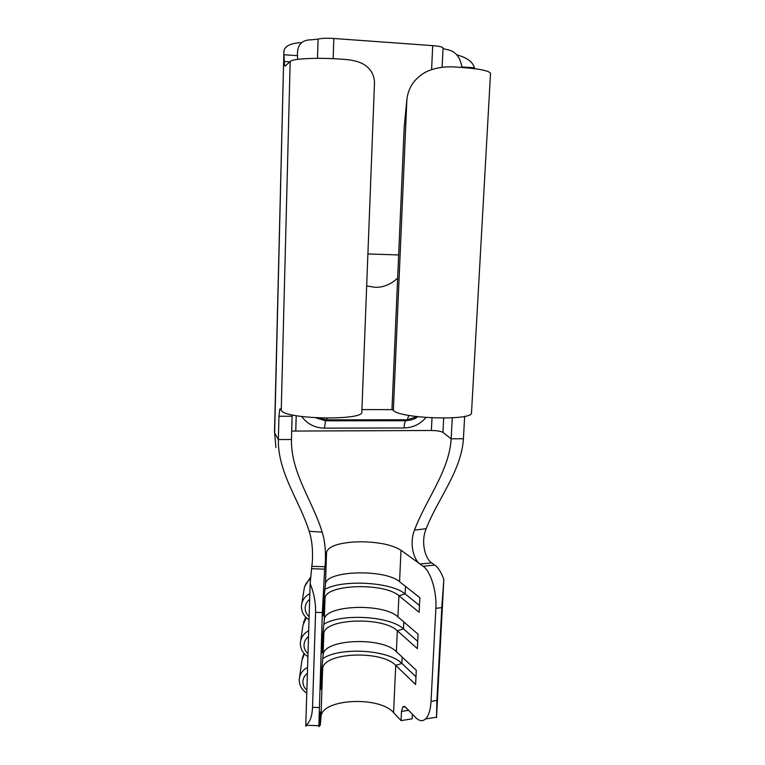 <?xml version="1.0" encoding="UTF-8"?>
<svg xmlns="http://www.w3.org/2000/svg" width="765" height="765" viewBox="0 0 765 765"><rect width="100%" height="100%" fill="white"/><g stroke="black" fill="none" stroke-linecap="round" stroke-linejoin="round"><path stroke-width="1.15" d="M408.615 710.312L401.491 711.431L401.061 720.611L393.573 712.645C379.402 695.72 321.252 698.761 321.013 716.805L320.277 725.373L320.516 711.871L319.512 723.183C319.187 726.827 318.976 727.658 318.881 725.689L322.352 612.583L315.582 612.344C315.763 602.485 313.956 592.923 310.16 583.666L311.804 566.349C312.665 561.787 313.621 544.298 309.156 531.254C299.947 501.305 277.733 472.847 278.364 439.559L278.957 416.265L279.751 409.151L280.306 408.883L281.243 410.317C284.647 419.354 364.025 420.884 361.816 411.953L374.372 85.814C375.108 77.189 372.106 70.361 365.354 65.331C360.879 62.328 354.893 60.435 347.396 59.68C322.591 57.251 292.574 58.283 290.184 61.458L285.249 66.058C284.771 66.335 284.456 64.815 284.312 61.477L283.968 54.745L297.47 55.673L297.451 52.909C297.853 44.169 302.51 39.799 311.441 39.799L318.058 39.149L317.494 58.312M431.69 562.916L419.975 563.977C413.559 559.731 409.16 543.112 414.496 530.116L426.191 528.692C420.607 541.677 425.024 558.613 431.69 562.916L434.778 565.096C438.297 567.659 441.319 572.43 443.843 579.401L441.797 607.62L435.878 608.328L431.039 701.362C430.504 709.949 428.668 715.82 425.522 718.966C422.529 721.605 419.239 721.137 415.663 717.551L405.46 707.08L402.935 706.688L401.491 711.431M333.177 58.685L333.827 38.489L432.713 45.632L431.584 69.672M398.661 254.936L367.898 253.97M426.191 528.692C437.743 498.876 461.505 470.781 463.418 438.737L464.651 416.342M435.878 608.328C436.93 591.536 430.647 571.235 423.15 566.272L401.003 550.265C392.598 544.996 379.555 542.165 361.855 541.773L354.491 541.945C337.652 543.169 328.338 546.583 326.55 552.196L324.666 569.15L322.352 612.583M431.039 701.362L436.882 700.453L436.509 717.57L443.843 579.401M412.392 714.194L412.163 718.823L401.061 720.611M399.569 581.706L419.87 597.714L419.153 612.296L398.919 595.753C384.307 582.375 325.115 584.202 325.001 598.326L323.193 615.959L323.691 601.108L325.479 584.087C325.574 570.441 384.891 568.768 399.569 581.706L401.003 550.265M397.953 616.886L418.072 634.214L417.365 648.624L397.322 630.771C382.835 616.313 323.958 618.502 323.805 633.822L321.96 652.937L322.447 638.268L324.284 619.746C324.417 604.895 383.418 602.849 397.953 616.886L398.919 595.753L405.125 593.936L419.488 605.478M396.366 651.656L416.294 670.283L415.596 684.512L395.734 665.378C381.391 649.868 322.811 652.421 322.629 668.906L320.736 689.466L321.224 674.979L323.098 654.993C323.27 638.966 381.965 636.557 396.366 651.656L397.322 630.771L403.49 628.878L417.719 641.347M436.882 700.453L441.797 607.62M306.373 724.857C306.086 726.635 305.885 726.779 305.751 725.268L305.78 725.249C309.844 722.609 312.091 716.642 312.531 707.348L315.582 612.344M318.881 725.689L305.78 725.249L310.16 583.666M292.154 414.888L291.465 439.502C290.757 472.866 313.115 501.821 322.17 532.163C326.435 545.177 325.622 562.16 324.934 566.712L311.804 566.349M323.844 624.202C341.333 613.186 389.921 615.988 403.49 628.878L403.815 621.935M322.753 658.598C340.243 646.731 388.448 649.619 401.874 663.427L415.978 676.786M324.924 589.394C342.404 579.248 391.403 581.983 405.125 593.936L405.479 586.373M414.496 530.116C425.761 499.784 449.304 471.068 451.159 438.794L452.268 417.853M463.418 438.737L451.159 438.794L442.945 432.397C440.889 431.221 437.025 430.58 431.364 430.485L291.695 431.078M309.156 531.254L322.17 532.163M393.344 410.442L391.976 409.275L404.207 126.856L406.875 99.613C408.233 87.793 414.295 78.728 425.063 72.426C432.952 68.362 442.237 66.517 452.918 66.89C476.222 68.219 488.759 70.351 490.528 73.287L471.508 412.784C473.353 420.951 400.793 418.809 393.344 410.442L406.875 99.613M443.031 48.463L446.291 49.467C454.984 50.72 460.157 56.543 461.821 66.928L474.424 67.789L474.577 68.678M461.802 67.416L461.821 66.928L461.897 67.425M297.709 59.354L297.47 55.673M333.827 38.489C326.272 38.04 321.023 38.26 318.058 39.149M442.113 67.32L443.059 47.946C442.648 46.942 439.206 46.177 432.713 45.632M291.465 439.502L278.364 439.559L274.635 432.933L283.853 52.431C283.719 46.541 289.715 43.251 301.84 42.534M456.973 54.927C466.956 57.605 472.78 61.898 474.424 67.789M366.665 285.957L374.965 287.296C383.15 287.592 390.714 284.532 397.657 278.116M320.277 725.373L319.301 725.344M308.505 636.614C305.704 638.765 304.202 641.558 304.021 644.981C304.001 648.404 305.321 651.283 307.979 653.616M309.662 599.425C306.841 601.615 305.331 604.436 305.149 607.898C305.13 611.369 306.449 614.285 309.127 616.647M307.367 673.343C304.575 675.476 303.093 678.23 302.911 681.615C302.883 685 304.193 687.84 306.841 690.145M361.902 409.591L392.397 409.629M274.635 432.933L275.935 447.621M423.15 566.272L434.778 565.096M393.573 712.645L395.734 665.378L401.874 663.427L402.17 657.078M325.479 584.087L326.55 552.196M324.284 619.746L325.001 598.326L324.006 598.125M323.098 654.993L323.805 633.822L322.906 633.64M321.013 716.805L322.629 668.906L321.807 668.744M312.531 707.348L319.187 707.577M311.46 568.682L324.666 569.15M306.191 617.613L302.959 625.282L300.645 640.869M300.349 643.317L300.396 642.504C301.037 637.245 303.801 633.324 308.687 630.743M304.384 653.817L301.898 660.501L299.507 677.637M299.268 679.827L299.306 679.071C299.928 673.85 302.682 669.968 307.549 667.415M310.466 579.115C306.679 581.706 304.537 585.215 304.03 589.633L301.802 603.604M301.458 606.349L301.506 605.498C302.165 600.181 304.939 596.231 309.844 593.63M426.029 417.508C420.128 424.25 412.804 427.74 404.063 427.96L324.446 428.142C314.931 427.931 307.348 424.059 301.697 416.533M295.778 430.858L296.198 415.691M431.364 430.485L431.995 417.881M442.945 432.397L443.681 418.12M284.312 61.477L289.772 61.85M281.243 410.317L290.184 61.458M292.106 416.265L278.957 416.265M404.063 427.96C404.264 424.365 404.771 421.955 405.603 420.75L326.033 420.406L316.509 417.872M324.446 428.142L325.536 420.817L327.305 418.168M406.301 420.348L407.267 419.784L408.806 415.405M401.692 419.794L401.587 420.75M300.396 642.504L300.349 643.384C300.463 649.169 302.978 653.568 307.884 656.571M301.506 605.498L301.448 606.415C301.544 612.23 304.078 616.667 309.031 619.717M299.306 679.071L299.258 679.903C299.392 685.669 301.888 690.03 306.755 692.985M303.428 622.767L305.723 617.154M302.232 658.464L303.992 653.377M304.728 586.411L310.628 577.02M425.522 718.966L436.48 717.197M283.853 52.431L274.492 432.349M417.728 416.705C415.558 418.885 411.513 420.224 405.603 420.75L325.536 420.817L315.83 417.833M417.135 416.638L407.267 419.784L326.722 419.842L317.523 417.92M279.751 409.151L280.478 409.151M404.609 706.43L402.935 706.688"/></g></svg>

